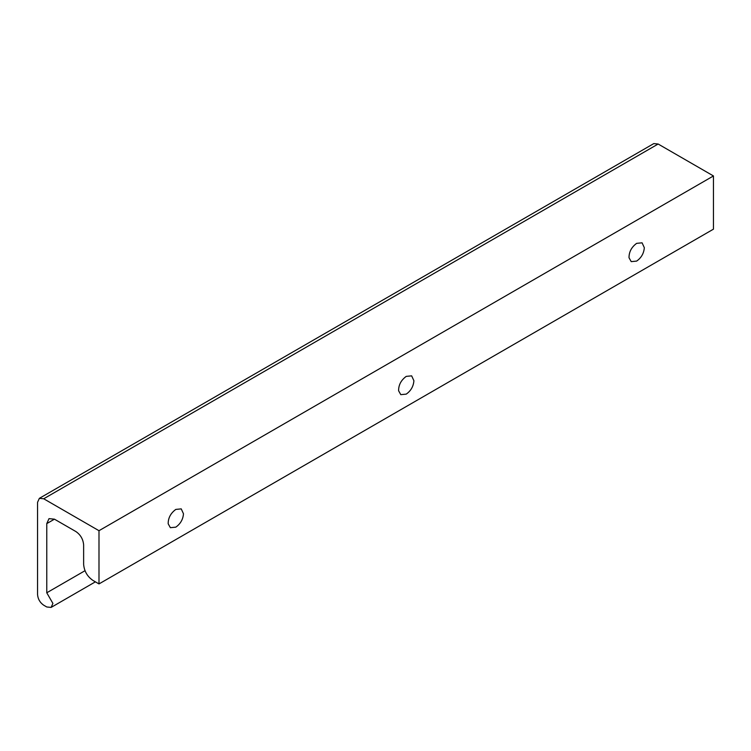 <?xml version="1.0" encoding="UTF-8"?>
<svg xmlns="http://www.w3.org/2000/svg" width="751" height="751" viewBox="0 0 751 751"><rect width="100%" height="100%" fill="white"/><g stroke="black" fill="none" stroke-linecap="round" stroke-linejoin="round"><path stroke-width="1.13" d="M183.479 513.778C183.028 519.42 180.465 523.879 175.8 527.155L170.374 527.69L168.177 523.785C168.14 517.974 170.684 513.186 175.8 509.422L181.235 508.878L183.479 513.778M413.904 380.748C413.454 386.389 410.891 390.849 406.225 394.125L400.79 394.66L398.603 390.755C398.556 384.944 401.1 380.156 406.225 376.382L411.651 375.847L413.904 380.748M644.32 247.708C643.87 253.359 641.307 257.818 636.641 261.095L631.215 261.63L629.019 257.724C628.981 251.914 631.525 247.126 636.641 243.352L642.077 242.817L644.32 247.708M43.699 498.777L658.148 144.023L653.802 143.591L39.352 498.345L43.699 498.777L98.991 530.704L98.991 583.921L92.852 580.373C87.294 576.486 84.225 571.164 83.633 564.405L83.633 544.897C83.145 539.265 80.582 534.825 75.954 531.586L54.447 519.176L49.012 518.641L46.769 523.607L46.769 592.783L84.985 570.722M658.148 144.023L713.45 175.95L713.45 229.168L98.991 583.921M39.352 498.345L37.55 502.325L37.55 594.557C37.944 599.063 39.991 602.612 43.699 605.203L46.769 606.977L51.115 607.409L52.908 603.428L46.769 592.783M98.991 530.704L713.45 175.95M46.769 523.607L54.447 519.176M95.396 581.837L51.115 607.409"/></g></svg>
